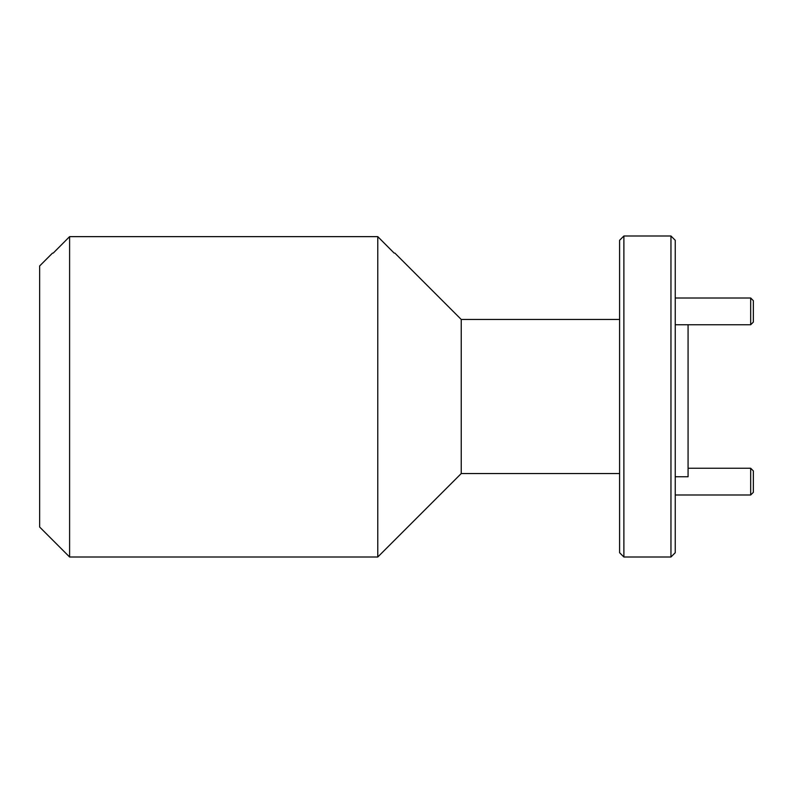 <?xml version="1.0" encoding="UTF-8"?>
<svg xmlns="http://www.w3.org/2000/svg" width="793" height="793" viewBox="0 0 793 793"><rect width="100%" height="100%" fill="white"/><g stroke="black" fill="none" stroke-linecap="round" stroke-linejoin="round"><path stroke-width="1.19" d="M69.606 236.641L69.606 557.003L377.775 557.003L377.775 236.641L69.606 236.641L53.2 253.116L69.606 236.641L377.775 236.641L394.18 253.116L377.775 236.641M377.775 557.003L461.239 473.54L461.239 319.46L394.894 253.116M52.487 253.116L39.65 265.962L39.65 527.038L69.606 557.003M623.883 557.003L619.601 552.721L619.601 240.279L623.883 235.997L670.957 235.997L670.957 557.003L623.883 557.003L623.883 235.997M670.957 235.997L675.24 240.279L675.24 552.721L670.957 557.003M675.24 476.752L688.076 476.752L688.076 324.753M675.24 324.753L750.674 324.753L750.674 298.009L675.24 298.009M750.674 324.753L753.35 322.077L753.35 300.676L750.674 298.009M675.24 494.991L750.674 494.991L750.674 468.247L688.076 468.247M750.674 494.991L753.35 492.324L753.35 470.923L750.674 468.247M461.239 319.46L619.601 319.46M461.239 473.54L619.601 473.54"/></g></svg>
